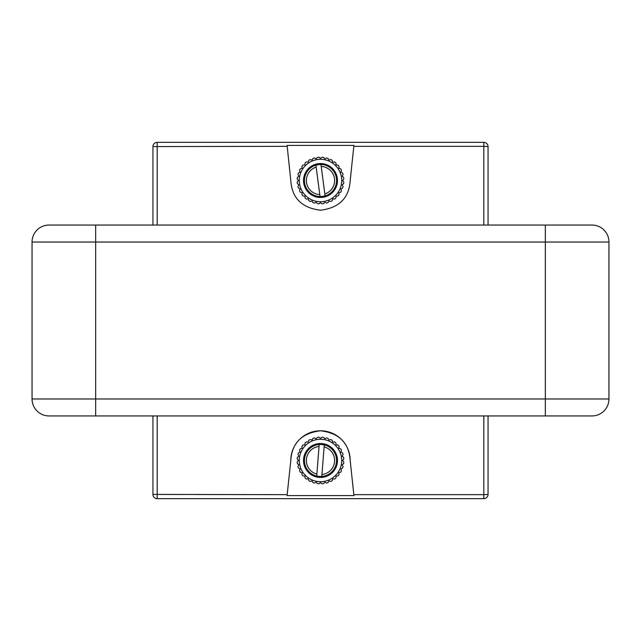 <?xml version="1.0" encoding="UTF-8"?>
<svg xmlns="http://www.w3.org/2000/svg" width="641" height="641" viewBox="0 0 641 641"><rect width="100%" height="100%" fill="white"/><g stroke="black" fill="none" stroke-linecap="round" stroke-linejoin="round"><path stroke-width="0.96" d="M350.194 460.486A29.694 29.694 0 0 0 320.5 430.792C301.783 433.108 291.887 443.011 290.806 460.486L287.08 495.581L353.92 495.581L350.194 460.486C349.097 442.979 339.201 433.084 320.5 430.792A29.694 29.694 0 0 0 290.806 460.486M320.5 439.277A21.209 21.209 0 0 0 299.291 460.486A21.209 21.209 0 0 0 320.5 481.695A21.209 21.209 0 0 0 341.709 460.486A21.209 21.209 0 0 0 320.5 439.277M320.5 159.305A21.209 21.209 0 0 0 299.291 180.514A21.209 21.209 0 0 0 320.5 201.723A21.209 21.209 0 0 0 341.709 180.514A21.209 21.209 0 0 0 320.5 159.305M287.176 146.332L290.806 180.514C291.903 198.013 301.791 207.908 320.46 210.208C339.201 207.908 349.105 198.013 350.194 180.514L353.92 145.419L287.08 145.419L287.176 146.332L152.943 146.581L152.943 225.055M157.189 225.055L157.189 142.342L483.811 142.342A4.239 4.239 0 0 1 488.057 146.581L488.057 225.055M488.057 415.945L488.057 494.419A4.239 4.239 0 0 1 483.811 498.658L157.189 498.658A4.239 4.239 0 0 1 152.943 494.419L152.943 415.945L152.943 494.419L287.176 494.668M49.02 225.055A16.97 16.97 0 0 0 32.05 242.026A16.97 16.97 0 0 1 49.02 225.055L591.98 225.055A16.97 16.97 0 0 1 608.95 242.026A16.97 16.97 0 0 0 591.98 225.055A16.97 16.97 0 0 1 608.95 242.026L32.05 242.026L32.05 398.974A16.97 16.97 0 0 0 49.02 415.945L95.677 415.945L49.02 415.945A16.97 16.97 0 0 1 32.05 398.974L95.677 398.974L95.677 225.055M545.323 415.945L545.323 398.974L608.95 398.974A16.97 16.97 0 0 1 591.98 415.945A16.97 16.97 0 0 0 608.95 398.974A16.97 16.97 0 0 1 591.98 415.945L95.677 415.945L95.677 398.974L545.323 398.974L545.323 225.055M608.95 398.974L608.95 242.026M488.057 494.419L483.811 494.668L483.811 415.945M157.189 498.658A4.239 4.239 0 0 1 152.943 494.419A4.239 4.239 0 0 0 157.189 498.658L157.189 415.945M483.811 225.055L483.811 146.332L488.057 146.581A4.239 4.239 0 0 0 483.811 142.342L483.811 146.332L353.824 146.332M157.189 142.342A4.239 4.239 0 0 0 152.943 146.581A4.239 4.239 0 0 1 157.189 142.342A4.239 4.239 0 0 0 152.943 146.581M311.846 480.95A0.425 0.425 0 0 1 312.223 481.175L312.936 482.553A23.332 23.332 0 0 0 314.523 483.034L315.885 482.288A0.425 0.425 0 0 1 316.422 482.393L317.391 483.602A23.332 23.332 0 0 0 319.042 483.771L320.228 482.769A0.425 0.425 0 0 1 320.772 482.769L321.958 483.771A23.332 23.332 0 0 0 323.609 483.602L324.578 482.393A0.425 0.425 0 0 1 325.115 482.288L326.477 483.034A23.332 23.332 0 0 0 328.064 482.553L328.777 481.175A0.425 0.425 0 0 1 329.282 480.966L330.764 481.439A23.332 23.332 0 0 0 332.222 480.654L332.655 479.164A0.425 0.425 0 0 1 333.112 478.859L334.65 479.035A23.332 23.332 0 0 0 335.932 477.978L336.068 476.431A0.425 0.425 0 0 1 336.453 476.047L337.999 475.91A23.332 23.332 0 0 0 339.049 474.636L338.881 473.09A0.425 0.425 0 0 1 339.185 472.641L340.675 472.201A23.332 23.332 0 0 0 341.453 470.742L340.988 469.26A0.425 0.425 0 0 1 341.196 468.763L342.574 468.042A23.332 23.332 0 0 0 343.055 466.456L342.302 465.102A0.425 0.425 0 0 1 342.414 464.565L343.624 463.595A23.332 23.332 0 0 0 343.784 461.945L342.783 460.759A0.425 0.425 0 0 1 342.783 460.214L343.784 459.02A23.332 23.332 0 0 0 343.624 457.378L342.414 456.4A0.425 0.425 0 0 1 342.302 455.871L343.055 454.509A23.332 23.332 0 0 0 342.574 452.923L341.196 452.209A0.425 0.425 0 0 1 340.988 451.705L341.453 450.222A23.332 23.332 0 0 0 340.675 448.764L339.185 448.331A0.425 0.425 0 0 1 338.881 447.875L339.049 446.328A23.332 23.332 0 0 0 337.999 445.054L336.453 444.918A0.425 0.425 0 0 1 336.068 444.533L335.932 442.987A23.332 23.332 0 0 0 334.65 441.937L333.112 442.106A0.425 0.425 0 0 1 332.655 441.801L332.222 440.311A23.332 23.332 0 0 0 330.764 439.534L329.282 439.998A0.425 0.425 0 0 1 328.777 439.79L328.064 438.412A23.332 23.332 0 0 0 326.477 437.931L325.115 438.676A0.425 0.425 0 0 1 324.578 438.572L323.609 437.362A23.332 23.332 0 0 0 321.958 437.202L320.772 438.196A0.425 0.425 0 0 1 320.228 438.196L319.042 437.202A23.332 23.332 0 0 0 317.391 437.362L316.422 438.572A0.425 0.425 0 0 1 315.885 438.676L314.523 437.931A23.332 23.332 0 0 0 312.936 438.412L312.223 439.79A0.425 0.425 0 0 1 311.718 439.998L310.236 439.534A23.332 23.332 0 0 0 308.778 440.311L308.345 441.801A0.425 0.425 0 0 1 307.888 442.106L306.35 441.937A23.332 23.332 0 0 0 305.068 442.987L304.932 444.533A0.425 0.425 0 0 1 304.547 444.918L303.001 445.054A23.332 23.332 0 0 0 301.951 446.328L302.119 447.875A0.425 0.425 0 0 1 301.815 448.331L300.325 448.764A23.332 23.332 0 0 0 299.547 450.222L300.012 451.705A0.425 0.425 0 0 1 299.804 452.209L298.426 452.923A23.332 23.332 0 0 0 297.945 454.509L298.698 455.871A0.425 0.425 0 0 1 298.586 456.4L297.376 457.378A23.332 23.332 0 0 0 297.216 459.02L298.217 460.214A0.425 0.425 0 0 1 298.217 460.759L297.216 461.945A23.332 23.332 0 0 0 297.376 463.595L298.586 464.565A0.425 0.425 0 0 1 298.698 465.102L297.945 466.456A23.332 23.332 0 0 0 298.426 468.042L299.804 468.763A0.425 0.425 0 0 1 300.012 469.26L299.547 470.742A23.332 23.332 0 0 0 300.325 472.201L301.815 472.641A0.425 0.425 0 0 1 302.119 473.09L301.951 474.636A23.332 23.332 0 0 0 303.001 475.91L304.547 476.047A0.425 0.425 0 0 1 304.932 476.431L305.068 477.978A23.332 23.332 0 0 0 306.35 479.035L307.888 478.859A0.425 0.425 0 0 1 308.345 479.164L308.778 480.654A23.332 23.332 0 0 0 310.236 481.439L311.718 480.966A0.425 0.425 0 0 1 311.846 480.95M311.846 200.986A0.425 0.425 0 0 1 312.223 201.21L312.936 202.588A23.332 23.332 0 0 0 314.523 203.069L315.885 202.324A0.425 0.425 0 0 1 316.422 202.428L317.391 203.638A23.332 23.332 0 0 0 319.042 203.798L320.228 202.804A0.425 0.425 0 0 1 320.772 202.804L321.958 203.798A23.332 23.332 0 0 0 323.609 203.638L324.578 202.428A0.425 0.425 0 0 1 325.115 202.324L326.477 203.069A23.332 23.332 0 0 0 328.064 202.588L328.777 201.21A0.425 0.425 0 0 1 329.282 201.002L330.764 201.466A23.332 23.332 0 0 0 332.222 200.689L332.655 199.199A0.425 0.425 0 0 1 333.112 198.894L334.65 199.063A23.332 23.332 0 0 0 335.932 198.013L336.068 196.466A0.425 0.425 0 0 1 336.453 196.082L337.999 195.946A23.332 23.332 0 0 0 339.049 194.672L338.881 193.125A0.425 0.425 0 0 1 339.185 192.669L340.675 192.236A23.332 23.332 0 0 0 341.453 190.778L340.988 189.295A0.425 0.425 0 0 1 341.196 188.791L342.574 188.077A23.332 23.332 0 0 0 343.055 186.491L342.302 185.129A0.425 0.425 0 0 1 342.414 184.6L343.624 183.622A23.332 23.332 0 0 0 343.784 181.98L342.783 180.786A0.425 0.425 0 0 1 342.783 180.241L343.784 179.055A23.332 23.332 0 0 0 343.624 177.405L342.414 176.435A0.425 0.425 0 0 1 342.302 175.898L343.055 174.544A23.332 23.332 0 0 0 342.574 172.958L341.196 172.237A0.425 0.425 0 0 1 340.988 171.74L341.453 170.258A23.332 23.332 0 0 0 340.675 168.799L339.185 168.359A0.425 0.425 0 0 1 338.881 167.91L339.049 166.364A23.332 23.332 0 0 0 337.999 165.09L336.453 164.953A0.425 0.425 0 0 1 336.068 164.569L335.932 163.022A23.332 23.332 0 0 0 334.65 161.965L333.112 162.141A0.425 0.425 0 0 1 332.655 161.836L332.222 160.346A23.332 23.332 0 0 0 330.764 159.561L329.282 160.034A0.425 0.425 0 0 1 328.777 159.825L328.064 158.447A23.332 23.332 0 0 0 326.477 157.966L325.115 158.712A0.425 0.425 0 0 1 324.578 158.607L323.609 157.398A23.332 23.332 0 0 0 321.958 157.229L320.772 158.231A0.425 0.425 0 0 1 320.228 158.231L319.042 157.229A23.332 23.332 0 0 0 317.391 157.398L316.422 158.607A0.425 0.425 0 0 1 315.885 158.712L314.523 157.966A23.332 23.332 0 0 0 312.936 158.447L312.223 159.825A0.425 0.425 0 0 1 311.718 160.034L310.236 159.561A23.332 23.332 0 0 0 308.778 160.346L308.345 161.836A0.425 0.425 0 0 1 307.888 162.141L306.35 161.965A23.332 23.332 0 0 0 305.068 163.022L304.932 164.569A0.425 0.425 0 0 1 304.547 164.953L303.001 165.09A23.332 23.332 0 0 0 301.951 166.364L302.119 167.91A0.425 0.425 0 0 1 301.815 168.359L300.325 168.799A23.332 23.332 0 0 0 299.547 170.258L300.012 171.74A0.425 0.425 0 0 1 299.804 172.237L298.426 172.958A23.332 23.332 0 0 0 297.945 174.544L298.698 175.898A0.425 0.425 0 0 1 298.586 176.435L297.376 177.405A23.332 23.332 0 0 0 297.216 179.055L298.217 180.241A0.425 0.425 0 0 1 298.217 180.786L297.216 181.98A23.332 23.332 0 0 0 297.376 183.622L298.586 184.6A0.425 0.425 0 0 1 298.698 185.129L297.945 186.491A23.332 23.332 0 0 0 298.426 188.077L299.804 188.791A0.425 0.425 0 0 1 300.012 189.295L299.547 190.778A23.332 23.332 0 0 0 300.325 192.236L301.815 192.669A0.425 0.425 0 0 1 302.119 193.125L301.951 194.672A23.332 23.332 0 0 0 303.001 195.946L304.547 196.082A0.425 0.425 0 0 1 304.932 196.466L305.068 198.013A23.332 23.332 0 0 0 306.35 199.063L307.888 198.894A0.425 0.425 0 0 1 308.345 199.199L308.778 200.689A23.332 23.332 0 0 0 310.236 201.466L311.718 201.002A0.425 0.425 0 0 1 311.846 200.986M325.083 195.793A15.953 15.953 0 0 1 320.035 196.458M322.719 197.34A16.97 16.97 0 0 0 337.318 178.294A16.97 16.97 0 0 0 315.781 164.216A16.97 16.97 0 0 0 320.171 197.484A16.97 16.97 0 0 0 322.719 197.34M315.917 165.242A15.953 15.953 0 0 1 320.965 164.569M324.835 193.935A14.094 14.094 0 0 0 321.213 166.436L325.219 196.819M320.829 163.551L320.949 164.465A16.057 16.057 0 0 1 325.099 195.906M320.949 164.465L321.213 166.436M316.165 167.101A14.094 14.094 0 0 0 319.787 194.6L315.781 164.216M320.171 197.484L320.051 196.571A16.057 16.057 0 0 1 315.901 165.13M320.051 196.571L319.787 194.6M321.806 476.383A15.953 15.953 0 0 1 316.726 475.983M319.17 477.401A16.97 16.97 0 0 0 337.414 461.808A16.97 16.97 0 0 0 319.274 443.556A16.97 16.97 0 0 0 316.646 477.008A16.97 16.97 0 0 0 319.17 477.401M319.194 444.582A15.953 15.953 0 0 1 324.274 444.982M321.95 474.508A14.094 14.094 0 0 0 324.122 446.857L321.726 477.409M324.354 443.957L324.282 444.878A16.057 16.057 0 0 1 321.798 476.487M324.282 444.878L324.122 446.857M319.05 446.457A14.094 14.094 0 0 0 316.878 474.108L319.274 443.556M316.646 477.008L316.718 476.087A16.057 16.057 0 0 1 319.202 444.477M316.718 476.087L316.878 474.108M353.824 494.668L483.811 494.668L483.811 498.658M488.057 146.581A4.239 4.239 0 0 0 483.811 142.342"/></g></svg>
